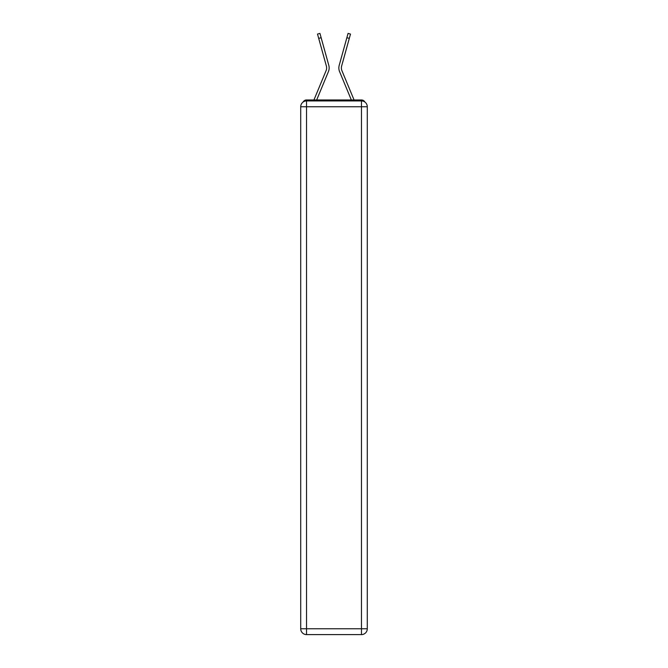 <?xml version="1.0" encoding="UTF-8"?>
<svg xmlns="http://www.w3.org/2000/svg" width="668" height="668" viewBox="0 0 668 668"><rect width="100%" height="100%" fill="white"/><g stroke="black" fill="none" stroke-linecap="round" stroke-linejoin="round"><path stroke-width="1" d="M364.912 102.062A3.883 3.883 0 0 0 361.463 99.966L306.537 99.966A3.883 3.883 0 0 0 303.088 102.062M306.537 99.966L313.968 99.966A12.224 12.224 0 0 1 314.269 99.156L326.076 70.691A7.181 7.181 0 0 0 326.368 66.023L317.509 34.076L319.939 33.4L321.133 37.7L318.694 38.377M316.665 99.966L328.406 71.66L316.665 99.966L328.406 71.66L316.665 99.966L328.406 71.66L316.665 99.966L328.406 71.66L316.665 99.966L328.406 71.66L316.665 99.966L328.406 71.66L316.665 99.966L328.406 71.66L316.665 99.966L328.406 71.66L316.665 99.966L318.861 99.966M349.139 99.966L351.335 99.966L339.594 71.66A9.703 9.703 0 0 1 339.202 65.347L348.061 33.4L350.491 34.076L349.306 38.377L346.867 37.7M349.306 38.377L341.632 66.023A7.181 7.181 0 0 0 341.924 70.691A7.181 7.181 0 0 1 341.632 66.023A7.181 7.181 0 0 0 341.924 70.691A7.181 7.181 0 0 1 341.632 66.023A7.181 7.181 0 0 0 341.924 70.691A7.181 7.181 0 0 1 341.632 66.023A7.181 7.181 0 0 0 341.924 70.691A7.181 7.181 0 0 1 341.632 66.023A7.181 7.181 0 0 0 341.924 70.691A7.181 7.181 0 0 1 341.632 66.023A7.181 7.181 0 0 0 341.924 70.691A7.181 7.181 0 0 1 341.632 66.023A7.181 7.181 0 0 0 341.924 70.691A7.181 7.181 0 0 1 341.632 66.023A7.181 7.181 0 0 0 341.924 70.691L353.731 99.156A12.224 12.224 0 0 1 354.032 99.966L361.463 99.966M306.537 100.935L361.463 100.935A5.82 5.82 0 0 1 367.283 106.755L367.283 628.78A5.82 5.82 0 0 1 361.463 634.6L306.537 634.6L306.537 628.78L361.463 628.78L361.463 106.755L306.537 106.755L306.537 628.78L300.717 628.78L300.717 106.755L306.537 106.755L306.537 100.935A5.82 5.82 0 0 0 300.717 106.755A5.82 5.82 0 0 1 306.537 100.935M300.717 628.78A5.82 5.82 0 0 0 306.537 634.6A5.82 5.82 0 0 1 300.717 628.78M351.335 99.966L339.594 71.66M326.076 70.691A7.181 7.181 0 0 0 326.368 66.023M328.406 71.66A9.703 9.703 0 0 0 328.798 65.347L321.133 37.7M361.463 634.6A5.82 5.82 0 0 0 367.283 628.78L361.463 628.78L361.463 634.6M367.283 106.755A5.82 5.82 0 0 0 361.463 100.935L361.463 106.755L367.283 106.755"/></g></svg>
